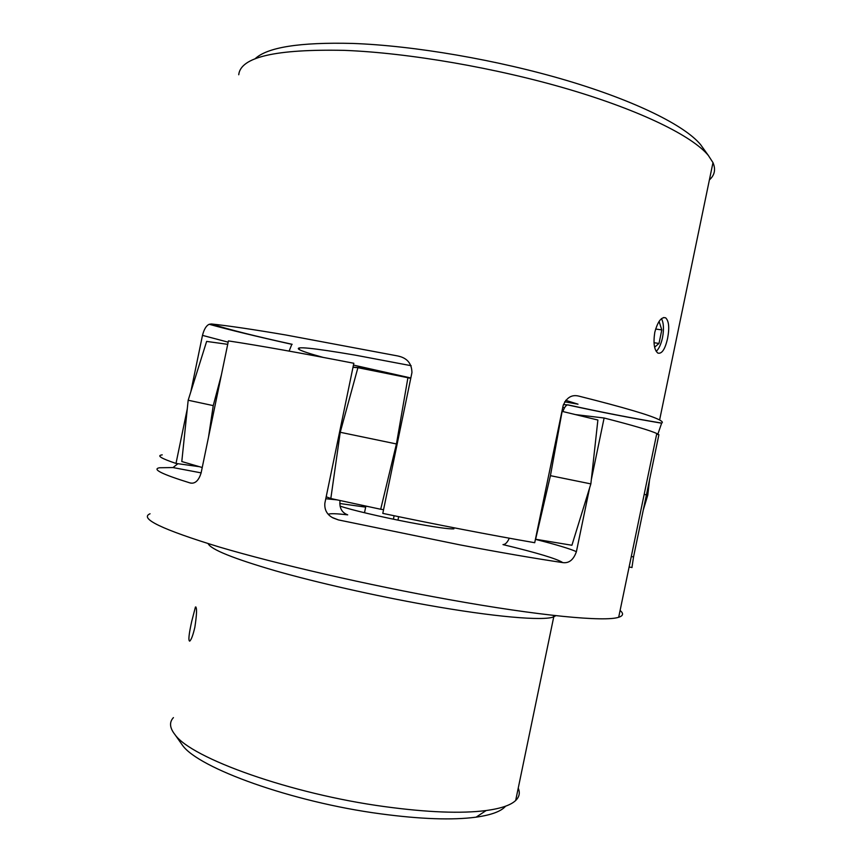 <?xml version="1.0" encoding="UTF-8"?>
<svg xmlns="http://www.w3.org/2000/svg" width="862" height="862" viewBox="0 0 862 862"><rect width="100%" height="100%" fill="white"/><g stroke="black" fill="none" stroke-linecap="round" stroke-linejoin="round"><path stroke-width="1.29" d="M654.786 332.344C657.695 321.569 661.305 316.72 665.615 317.819C668.934 320.923 669.591 327.797 667.576 338.421C665.108 349.239 661.876 354.131 657.878 353.097C654.183 350.004 653.159 343.087 654.786 332.344M709.394 179.899C714.695 175.158 715.891 169.394 712.982 162.616L708.359 155.472C692.509 136.228 641.457 110.821 568.877 89.357C496.35 67.947 408.48 52.851 344.509 50.373C275.732 48.94 240.476 57.064 238.742 74.757M190.793 391.908L202.484 335.372C204.078 329.155 206.341 325.47 209.261 324.284L211.33 323.972C228.182 325.739 252.954 329.403 285.624 334.952L397.759 355.963C407.069 357.892 411.799 363.43 411.939 372.599L382.793 513.386C439.038 525.13 489.681 534.903 534.72 542.715L563.101 405.743C566.463 397.608 571.646 394.387 578.671 396.078C624.26 407.532 651.241 415.495 659.602 419.988C662.35 421.464 663.04 422.499 661.671 423.091L658.126 433.403M254.915 58.939C267.091 47.281 299.664 42.109 352.612 43.434C413.922 45.611 497.568 59.931 566.776 80.489C636.016 101.08 685.053 125.733 700.601 144.654L703.823 149.158M410.829 377.976L353.452 365.079M322.959 357.342C310.18 353.851 302.239 351.243 299.157 349.519C293.92 346.018 312.604 347.882 355.23 355.133L411.142 365.703M656.219 351.384C658.977 348.754 661.068 344.186 662.501 337.678C664.052 329.306 663.718 322.97 661.488 318.66M655.626 329.025L661.8 329.92L659.074 321.397M653.999 342.71L658.999 343.453L661.8 329.92M654.614 347.192L658.999 343.453M199.521 466.719L175.999 463.433C161.011 458.401 156.421 455.545 162.239 454.867M175.999 463.433L187.269 408.911M291.83 344.326L289.126 351.103M562.875 411.551C564.308 407.586 565.86 405.366 567.508 404.881L563.425 404.537M394.731 375.067L360.962 367.697L363.419 368.591L360.887 368.289M565.688 400.324L578.014 404.181L564.653 401.8M620.09 610.458C623.776 613.518 623.301 615.78 618.69 617.257C605.221 621.987 540.043 616.018 448.714 599.543C368.063 585.072 276.917 564.071 219.314 547.014C162.067 529.483 138.976 518.407 150.053 513.774M589.608 487.957L576.398 551.68C573.542 559.815 569.006 563.457 562.778 562.606C534.3 558.371 500.057 552.467 460.039 544.892L338.389 519.915L332.236 517.491C326.784 514.291 324.327 509.517 324.866 503.182L353.829 363.268C300.892 352.989 259.085 345.543 228.419 340.91L201.083 473.076C198.939 479.778 195.868 483.151 191.849 483.183L190.028 482.935C161.851 474.197 151.701 469.133 159.567 467.754L172.993 467.56L177.981 463.659M194.866 627.224C196.881 613.959 197.075 607.204 195.448 606.988L191.773 621.168C188.853 634.195 188.175 640.854 189.726 641.145C191.332 639.701 193.045 635.057 194.866 627.224M173.424 717.615C169.135 722.227 169.652 727.905 174.975 734.629C191.235 758.204 290.99 794.021 384.732 806.627C427.412 812.413 461.224 813.717 486.157 810.539C500.93 808.524 510.767 805.183 515.67 800.496C519.377 796.887 520.239 792.76 518.234 788.127M505.574 806.196C501.231 811.336 491.405 814.989 476.104 817.165C452.378 820.301 420.43 819.169 380.271 813.793C292.164 802.069 198.368 768.139 182.475 745.253L180.212 742.053M339.779 503.505L365.66 507.147L364.497 512.75M453.918 527.781L453.897 528.848C448.951 529.225 434.168 527.081 409.536 522.426C381.521 517.071 350.177 509.668 340.059 506.08M632.072 566.668L633.548 556.927L631.286 556.507M575.428 414.59L604.111 418.005C632.87 425.365 650.433 430.537 656.79 433.532L658.902 434.685L633.548 556.927M658.902 434.685L656.661 434.179M604.111 418.005L591.321 479.66M562.778 562.606C557.035 558.824 537.112 552.822 502.988 544.601C505.272 544.59 507.373 542.457 509.291 538.211M340.037 500.51C339.229 507.88 341.794 512.664 347.698 514.862C336.557 513.558 330.092 513.364 328.293 514.28M353.086 366.856L354.821 367.417M365.66 507.147L361.717 505.347L369.658 506.878M394.117 515.745L393.406 519.193M398.664 516.683L397.953 520.131M649.549 479.778L647.771 495.133L643.3 509.927M644.173 494.389L647.771 495.133M535.442 539.213L571.915 545.258L590.858 483.894L597.883 420.02L562.132 411.368L550.43 475.673L590.858 483.894M535.614 539.256L550.43 475.673M326.192 496.781L330.825 498.527L380.692 509.259L396.434 443.962L407.92 377.718L410.732 378.44M380.692 509.259L383.558 509.668M352.989 367.32L357.913 367.686L340.231 432.282L396.434 443.962M357.913 367.686L407.92 377.718M330.825 498.527L340.231 432.282M208.55 436.948L213.248 405.614L221.372 374.959M227.708 344.337L206.632 341.417L188.175 400.237L213.248 405.614M202.236 467.516L181.796 461.536L188.175 400.237M578.671 396.078L577.238 395.798M228.161 342.171L202.484 335.372M211.33 323.972C228.689 329.521 255.626 336.299 292.153 344.294M400.421 356.674L397.759 355.963M567.886 404.849C600.577 412.047 631.846 418.135 661.671 423.091M564.588 407.715L562.789 407.295M354.314 367.255L360.962 367.697M555.839 615.651L553.749 616.858C543.642 621.125 493.915 616.987 426.507 604.941C374.658 595.707 316.99 582.637 275.441 570.806C233.333 558.522 210.899 549.471 208.141 543.653M190.028 482.935L191.052 483.151M201.126 472.872L172.993 467.56M535.41 539.343C556.54 544.709 570.202 548.825 576.398 551.68M325.782 498.742L337.02 499.863M332.915 517.879L338.389 519.915M659.602 419.988L712.982 162.616M700.601 144.654L708.359 155.472M299.157 349.519L299.491 347.892M665.615 317.819L663.621 317.55M209.261 324.295C228.839 329.747 256.413 336.439 291.97 344.358M567.508 404.881C600.2 412.047 631.555 418.145 661.563 423.188M553.221 615.36L553.749 616.858L515.67 800.496M182.475 745.253L174.975 734.629M195.448 606.988L196.008 607.085M632.051 567.519L629.109 567.024M476.104 817.165L486.157 810.539M618.69 617.257L656.79 433.532"/></g></svg>
